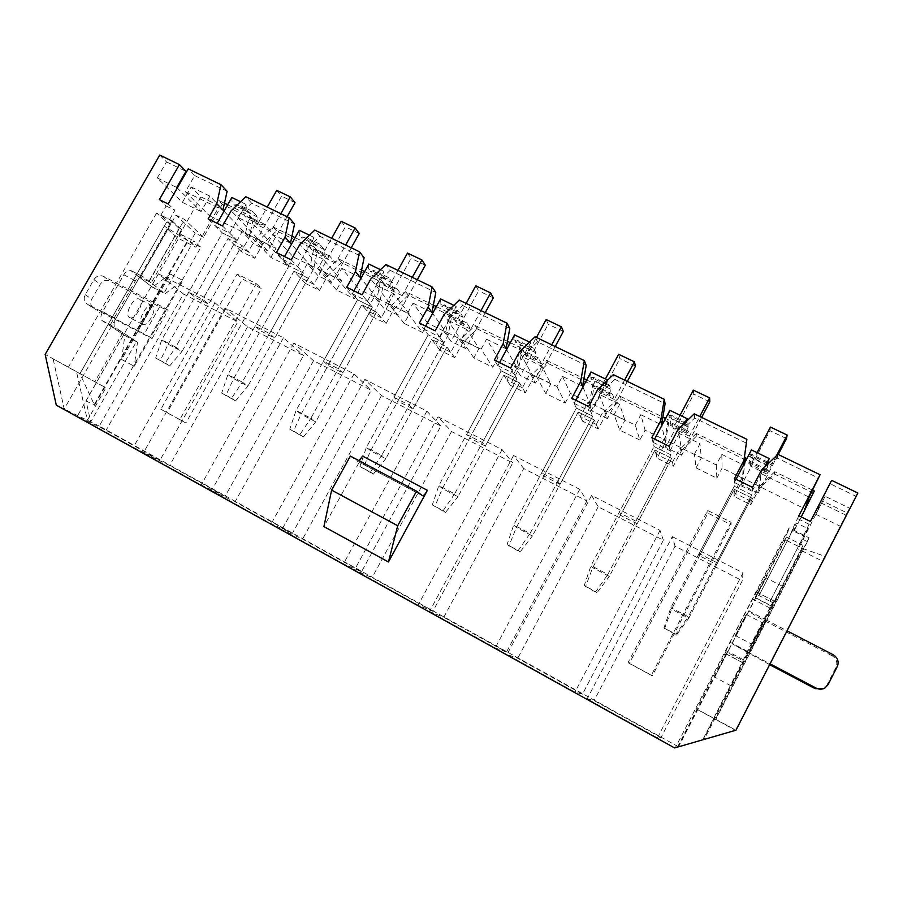 <?xml version="1.0" encoding="UTF-8"?>
<svg xmlns="http://www.w3.org/2000/svg" width="903" height="903" viewBox="0 0 903 903"><rect width="100%" height="100%" fill="white"/><g stroke="black" fill="none" stroke-linecap="round" stroke-linejoin="round"><path stroke-width="0.68" stroke-dasharray="4.51 3.39" d="M716.248 464.955L716.847 478.172L696.066 467.889L694.396 454.198L716.248 464.955L721.79 454.378L722.118 468.104L742.559 478.172L743.259 465.542M721.79 454.378L743.293 464.898M227.68 204.778L249.431 215.399L253.179 219.44L222.24 204.326L218.278 200.195L224.452 203.209M639.832 440.043L619.695 430.088L614.153 414.691L635.294 425.099L639.832 440.043L645.069 430.167L664.868 439.919L668.186 419.714L668.705 422.39L665.421 442.425L657.079 458.182L673.299 466.241L681.641 450.416L678.808 433.327L694.689 418.055L746.634 443.249M694.396 454.198L699.938 443.666L678.808 433.327L678.142 429.297M716.847 478.172L722.118 468.104M745.336 461.58L742.435 480.385L734.049 496.424L750.788 504.743L759.186 488.636L774.39 474.007L774.797 471.727L812.644 490.205M774.797 471.727L759.457 486.491L805.024 508.931M759.186 488.636L761.082 473.612L809.077 497.113M253.179 219.44L249.273 237.32L241.236 251.531L254.804 258.281L262.841 244.013L276.532 230.841L317.45 250.831L313.623 269.049L305.541 283.486L319.504 290.427L327.597 275.934L341.481 262.57L383.594 283.136L379.87 301.692L371.731 316.389L386.112 323.522L394.25 308.781L408.337 295.225L451.703 316.4L448.08 335.306L439.896 350.251L454.694 357.611L462.889 342.609L477.19 328.85L521.866 350.669L518.345 369.937L510.105 385.141L525.354 392.726L533.605 377.454L548.121 363.491L594.163 385.987L590.754 405.628L582.469 421.103L598.192 428.914L606.489 413.382L621.23 399.205L620.316 396.361L605.45 410.662L624.932 420.245L619.661 404.363L614.153 414.691M619.695 430.088L624.932 420.245M620.316 396.361L662.892 417.13M665.579 418.439L668.186 419.714M665.421 442.425L661.764 425.629M673.299 466.241L671.663 458.318L609.333 576.407L592.718 567.671L591.014 565.605L607.832 574.455L670.952 454.898L654.054 446.545L651.752 437.695M584.23 585.573L596.894 592.899L609.333 576.407L607.832 574.455L595.766 591.691L584.23 585.573L591.014 565.605L654.054 446.545L619.097 512.565L635.949 521.189L637.1 523.808L620.44 515.274L619.097 512.565M657.079 458.182L654.968 450.055L620.44 515.274M635.294 425.099L640.814 414.725L645.069 430.167M640.814 414.725L661.606 424.907M548.121 363.491L546.608 360.399L531.969 374.474L550.853 383.775L541.969 366.325L522.171 356.629L537.533 341.842L586.205 365.444M533.605 377.454L519.485 351.741M556.959 386.529L565.176 403.099L545.649 393.437L536.495 376.449L556.959 386.529L562.434 376.348L582.57 386.202M536.495 376.449L541.969 366.325M545.649 393.437L550.853 383.775M565.176 403.099L570.391 393.392L589.58 402.851L593.023 383.041L586.69 379.96M546.608 360.399L583.902 378.594M562.434 376.348L570.391 393.392M590.754 405.628L582.909 387.003M598.192 428.914L594.377 420.03L532.431 535.93L516.335 527.465L513.717 524.936L530.005 533.504L592.729 416.193L588.587 406.542M507.057 544.588L519.993 552.049L532.431 535.93L530.005 533.504L518.22 550.514L507.057 544.588L513.717 524.936L576.374 408.1L541.631 472.89L557.941 481.254L592.729 416.193L576.374 408.1L571.746 398.223M582.469 421.103L578.213 412.016L543.899 476.039L541.631 472.89M362.611 456.094L323.906 526.596M627.314 381.427L607.459 418.62L604.073 409.827L596.273 424.433L594.377 420.03L578.213 412.016L594.377 420.03L560.018 484.313L543.899 476.039M557.941 481.254L560.018 484.313M606.489 413.382L597.504 389.882M523.729 468.567L513.57 455.473L579.749 489.324L586.882 500.973L523.729 468.567L443.768 617.291L429.501 611.523L495.205 647.948L506.504 652.034L443.768 617.291M731.114 522.239L651.356 675.184L628.082 662.565L707.704 510.488L731.114 522.239L731.08 524.767L652.293 675.873L629.301 663.412L707.952 513.141L731.08 524.767M160.847 409.273L179.832 419.568L256.317 283.689L237.184 274.072L160.847 409.273L185.849 422.999L261.452 288.565L242.501 279.038L167.044 412.806M745.585 459.943L696.608 436.025L696.337 433.451L744.524 456.963M813.535 493.128L774.39 474.007M801.943 548.155L703.155 739.692L704.193 739.388L802.632 548.505L801.943 548.155L803.06 545.356L786.378 537.014L785.508 539.926L799.257 546.812L804.539 536.585L793.827 531.257L801.232 516.934M785.508 539.926L678.514 746.815L674.609 747.944M222.24 204.326L203.491 237.297L195.195 233.166L190.183 241.97L200.861 247.309L99.274 426.069L678.514 746.815M668.705 422.39L621.23 399.205M681.641 450.416L696.608 436.025M594.163 385.987L593.023 383.041M792.303 529.542L791.051 533.515L787.879 531.935L789.087 527.849L809.02 537.77L807.406 541.676L802.214 539.08L803.693 535.208L792.303 529.542L798.862 515.76M802.214 539.08L770.101 601.33L758.983 595.551L791.051 533.515M758.971 595.596L796.514 522.984L807.677 528.515L804.539 536.585M793.827 531.257L796.514 522.984M830.229 483.782L820.477 502.689L815.838 514.247L825.116 496.289L849.621 508.242L840.343 526.314L856.078 496.323L830.229 483.782L831.64 480.351M799.257 546.812L825.116 496.289M770.101 601.33L807.677 528.515M803.693 535.208L810.409 521.471M802.632 548.505L824.958 556.316L822.351 561.068L798.399 549.069M770.112 601.274L772.912 602.707L742.977 660.725L725.922 651.695L696.348 708.866L735.968 730.211M725.922 651.695L725.989 653.761L677.747 747.029L702.76 739.805L742.977 660.725M786.378 537.014L755.122 597.436L755.811 593.914L758.983 595.551M787.879 531.935L755.811 593.914M789.087 527.849L675.331 747.729L735.866 730.234L677.442 747.12L696.981 709.34L696.348 708.866M582.491 694.125L517.746 658.264L507.001 654.483L574.94 692.138L582.491 694.125L663.366 540.22L598.192 506.786L591.623 495.397L660.037 530.388L663.366 540.22M432.876 611.263L372.081 577.593L354.495 569.951L418.089 605.202L432.876 611.263L512.757 462.934L451.523 431.521L438 416.825L502.079 449.604L512.757 462.934M292.312 533.413L235.107 501.729L211.528 490.701L271.182 523.774L292.312 533.413L371.167 390.288L313.522 360.715L293.881 343.129L354.032 373.887L371.167 390.288M160 460.135L106.08 430.279L77.24 416.272L133.305 447.346L160 460.135L237.805 321.863L183.444 293.972L106.08 430.279M99.274 426.069L56.291 405.154M225.163 496.221L169.651 465.474L143.351 452.911L201.166 484.967L225.163 496.221L303.498 355.568L247.535 326.852L225.129 307.957L283.44 337.778L303.498 355.568M361.516 571.734L302.561 539.091L281.871 529.7L343.456 563.833L361.516 571.734L440.878 426.058L381.484 395.582L364.812 379.395L426.871 411.136L440.878 426.058M660.973 737.582L594.106 700.547L587.131 698.899L657.418 737.864L660.973 737.582L742.322 580.731L675.049 546.213L594.106 700.547M136.477 341.56L123.666 334.776L85.999 400.842L90.751 421.927L136.477 341.56L122.864 332.586L109.805 325.667L138.08 276.183L140.213 277.277L170.588 224.102L160.847 215.23L169.538 219.553L179.144 228.369L181.593 229.599L171.83 220.614L64.203 409.003L53.119 358.841L79.927 373.673L94.555 405.266L188.117 240.932L164.29 226.089L177.564 238.008L195.94 247.208L219.406 205.94L209.902 196.109L201.098 211.562L177.27 188.016M181.593 229.599L151.185 282.921L164.109 292.978L193.795 240.808L200.861 247.309M122.864 332.586L94.871 381.676L105.922 387.782L87.41 420.301L76.495 371.776L105.922 387.782M85.999 400.842L94.555 405.266M109.805 325.667L123.666 334.776M171.83 220.614L156.614 213.04L166.615 222.127L170.588 224.102M166.615 222.127L80.04 373.605L94.871 381.676M156.614 213.04L68.368 367.149L80.04 373.605M68.368 367.149L45.15 354.439M159.741 155.056L166.479 161.897L157.257 177.959L182.395 202.351L191.176 186.977L200.985 196.933L177.564 238.008M164.29 226.089L79.927 373.673M179.144 228.369L148.747 281.668L151.185 282.921M148.747 281.668L140.213 277.277M138.08 276.183L151.264 286.364L164.109 292.978M188.117 240.932L180.905 234.374L151.264 286.364M180.905 234.374L193.795 240.808M190.183 241.97L195.94 247.208M160.847 215.23L166.141 205.974L159.357 199.619M140.416 277.435L175.983 215.174L195.195 233.166M203.491 237.297L184.539 219.429L175.983 215.174M218.278 200.195L209.462 215.682L185.431 191.741L194.676 175.577L188.23 168.85M148.95 281.826L184.539 219.429M169.538 219.553L174.843 210.275L168.139 203.954M696.337 433.451L681.234 447.978L701.338 457.877L699.938 443.666M701.62 417.4L681.652 455.259L680.32 447.369L672.475 462.246L671.663 458.318L654.968 450.055L671.663 458.318L637.1 523.808M669.168 446.285L670.952 454.898L635.949 521.189M694.689 418.055L694.226 413.822M761.522 470.068L761.082 473.612L777.223 458.081L818.829 478.251M777.223 458.081L777.889 454.322M619.661 404.363L599.22 394.351L614.83 379.328L613.329 374.655M614.83 379.328L665.105 403.709M185.431 191.741L222.928 210.106M224.012 211.234L245.481 233.414L249.431 215.399M209.462 215.682L245.481 233.414L249.273 237.32M276.532 230.841L272.954 226.867L259.161 240.142L275.934 248.404L254.646 225.637L237.162 217.081L251.598 203.186L294.559 224.012M262.841 244.013L231.157 210.783M820.477 502.689L846.303 515.342M815.838 514.247L840.343 526.314M157.257 177.959L176.728 187.485M182.395 202.351L201.098 211.562M267.378 243.957L288.192 266.001L270.855 257.423L249.318 235.062L267.378 243.957L272.717 234.487L290.473 243.178M272.717 234.487L293.272 256.949L310.305 265.335L291.432 244.25M194.676 175.577L227.104 191.301M696.066 467.889L701.338 457.877M742.435 480.385L745.02 462.167M191.176 186.977L209.902 196.109M166.479 161.897L185.962 171.344M183.444 293.972L158.431 273.846L77.24 416.272M249.318 235.062L254.646 225.637M313.623 269.049L310.305 265.335L314.165 246.982L295.123 237.692M272.954 226.867L291.974 236.157M270.855 257.423L275.934 248.404M288.192 266.001L293.272 256.949M219.406 205.94L200.985 196.933M408.337 295.225L405.729 291.658L433.361 305.135M436.341 306.591L449.434 312.98L451.703 316.4M405.729 291.658L391.53 305.327L409.319 314.086L393.832 293.791L375.253 284.693L370.794 279.05M404.172 323.409L388.425 303.555L407.637 313.014L422.548 332.507L404.172 323.409L409.319 314.086M422.548 332.507L427.695 323.139L445.766 332.033L449.434 312.98M448.08 335.306L432.605 313.397M407.637 313.014L413.043 303.194L427.695 323.139M413.043 303.194L431.939 312.449M454.694 357.611L446.929 346.966L385.75 458.735L370.636 450.778L366.358 447.414L381.642 455.451L443.576 342.384L435.156 330.848M359.936 466.467L373.334 474.154L385.75 458.735L381.642 455.451L370.411 472.032L359.936 466.467L366.358 447.414L428.214 334.776L393.911 397.252L409.228 405.097L443.576 342.384L428.214 334.776L419.364 323.06M439.896 350.251L431.724 339.438L397.851 401.192L393.911 397.252M485.238 312.641L465.621 348.569L458.487 338.151L450.778 352.249L446.929 346.966L431.724 339.438L446.929 346.966L412.998 408.957L397.851 401.192M409.228 405.097L412.998 408.957M462.889 342.609L443.96 314.808M394.25 308.781L375.253 284.693L390.141 270.358L385.874 264.534M386.112 323.522L376.54 312.099L342.824 372.995L328.128 365.467L323.432 361.166L338.286 368.763L342.824 372.995M371.731 316.389L361.798 304.796L376.54 312.099L315.757 421.893L301.105 414.184L296.071 410.436L310.892 418.224L372.42 307.167L338.286 368.763M289.761 429.196L303.363 436.984L315.757 421.893L310.892 418.224L299.909 434.591L289.761 429.196L296.071 410.436L357.509 299.796L372.42 307.167L362.058 294.796M390.141 270.358L435.81 292.516M388.425 303.555L393.832 293.791M537.533 341.842L535.05 336.763M586.882 500.973L506.504 652.034M579.749 489.324L495.205 647.948M513.57 455.473L429.501 611.523M510.105 385.141L503.829 375.163L469.729 438.034L466.603 434.478L482.405 442.572L485.362 446.048L469.729 438.034M525.354 392.726L519.507 382.928L503.829 375.163L519.507 382.928L485.362 446.048M555.221 346.526L535.479 383.075L530.163 373.436L522.408 387.782L519.507 382.928L457.934 496.729L442.346 488.523L438.881 485.566L454.638 493.862L516.979 378.707L482.405 442.572M510.624 368.085L516.979 378.707L501.131 370.862L466.603 434.478M521.866 350.669L520.139 347.486L516.584 366.9L506.56 349.619M518.345 369.937L516.584 366.9L497.959 357.735L492.778 367.273L473.849 357.893L479.019 348.4L466.727 329.482L461.286 339.426L481.107 349.19L492.778 367.273M432.334 504.912L445.506 512.486L457.934 496.729L454.638 493.862L443.147 510.646L432.334 504.912L438.881 485.566L501.131 370.862L494.325 360.037M451.523 431.521L372.081 577.593M502.079 449.604L418.089 605.202M438 416.825L354.495 569.951M466.727 329.482L447.549 320.091L462.675 305.541L459.277 300.078M477.19 328.85L475.113 325.509L460.699 339.381L479.019 348.4M381.484 395.582L302.561 539.091M475.113 325.509L507.43 341.278M510.319 342.688L520.139 347.486M426.871 411.136L343.456 563.833M364.812 379.395L281.871 529.7M417.288 279.749L397.783 315.068L388.945 303.905L381.28 317.754L376.54 312.099L361.798 304.796L328.128 365.467M346.752 287.244L357.509 299.796L352.328 293.757L367.419 301.207L372.42 307.167L357.509 299.796L323.432 361.166M383.594 283.136L380.806 279.49L377.036 298.193L360.929 278.293M379.87 301.692L377.036 298.193L359.496 289.558L354.382 298.769L336.537 289.931L341.65 280.765L323.172 259.195L317.811 268.789L336.424 277.955L354.382 298.769M313.522 360.715L235.107 501.729M354.032 373.887L271.182 523.774M293.881 343.129L211.528 490.701M305.541 283.486L293.938 271.171L260.493 330.803L255.086 326.164L269.5 333.534L274.749 338.106L260.493 330.803M319.504 290.427L308.239 278.259L293.938 271.171L308.239 278.259L274.749 338.106M351.267 247.783L331.886 282.526L321.434 270.674L313.826 284.287L308.239 278.259L247.862 386.157L233.64 378.673L227.906 374.576L242.275 382.127L303.397 273.022L269.5 333.534M291.217 259.85L303.397 273.022L288.937 265.866L255.086 326.164M327.597 275.934L299.898 244.386M323.172 259.195L305.158 250.368L319.809 236.259L314.741 230.096M341.481 262.57L338.377 258.789L324.38 272.266L341.65 280.765M317.45 250.831L314.165 246.982M221.698 393.065L235.491 400.943L247.862 386.157L242.275 382.127L231.552 398.291L221.698 393.065L227.906 374.576L288.937 265.866L276.386 252.535M247.535 326.852L169.651 465.474M338.377 258.789L361.572 270.11M364.643 271.611L380.806 279.49M283.44 337.778L201.166 484.967M225.129 307.957L143.351 452.911M809.291 524.361L797.902 518.717M166.141 205.974L174.843 210.275M725.989 653.761L742.605 662.554M772.912 602.707L771.772 606.015L755.122 597.436M241.236 251.531L228.053 238.527L194.834 297.155L188.761 292.2L202.746 299.356L208.683 304.243L194.834 297.155M254.804 258.281L241.948 245.413L228.053 238.527L241.948 245.413L208.683 304.243M287.098 216.72L267.841 250.899L255.876 238.392L248.314 251.779L241.948 245.413L181.977 351.481L168.172 344.212L161.772 339.776L175.713 347.113L236.417 239.871L202.746 299.356M222.533 225.976L236.417 239.871L222.386 232.929L188.761 292.2M251.598 203.186L245.774 196.707M155.666 357.994L169.617 365.952L181.977 351.481L175.713 347.113L165.226 363.074L155.666 357.994L161.772 339.776L222.386 232.929L208.153 218.887M158.431 273.846L214.993 302.776L237.805 321.863M214.993 302.776L133.305 447.346M849.621 508.242L847.093 512.938L823.096 501.199M94.363 404.397L187.587 240.661M256.317 283.689L261.452 288.565M179.832 419.568L185.849 422.999M237.184 274.072L242.501 279.038M847.093 512.938L822.351 561.068M704.193 739.388L735.573 730.324L696.981 709.34M857.85 493.038L856.078 496.323M824.958 556.316L735.527 730.335M350.353 456.083L357.43 461.241L359.078 460.699M809.02 537.77L715.492 719.16M803.06 545.356L771.772 606.015M807.406 541.676L715.752 719.42M651.356 675.184L652.293 675.873M707.704 510.488L707.952 513.141M628.082 662.565L629.301 663.412M598.192 506.786L517.746 658.264M591.623 495.397L507.001 654.483M660.037 530.388L574.94 692.138M675.049 546.213L672.306 536.664L587.131 698.899M672.306 536.664L743.045 572.841L657.418 737.864M743.045 572.841L742.322 580.731M750.788 504.743L751.465 497.858L716.7 564.601L699.498 555.785L699.125 553.55L716.542 562.467L716.7 564.601M734.049 496.424L734.218 489.324L751.465 497.858L688.763 618.228L671.595 609.186L670.873 607.617L688.255 616.76L751.759 494.889L716.542 562.467M663.965 627.912L676.336 635.091L688.763 618.228L688.255 616.76L675.884 634.233L663.965 627.912L670.873 607.617L734.297 486.243L751.759 494.889L752.492 487.383M699.125 553.55L734.297 486.243L734.387 482.518L752.109 491.277L751.759 494.889L734.297 486.243L734.478 478.5M778.239 454.491L758.17 493.038L759.028 486.119L751.127 501.278L751.465 497.858L734.218 489.324L699.498 555.785M336.424 277.955L341.797 268.315L359.496 289.558M336.537 289.931L317.811 268.789M481.107 349.19L486.559 339.189L497.959 357.735M473.849 357.893L461.286 339.426M319.809 236.259L364.101 257.739M341.797 268.315L360.116 277.277M462.675 305.541L509.811 328.399M486.559 339.189L506.052 348.739M276.713 190.364L281.567 196.188L254.409 244.273L242.139 231.631L234.588 244.973L228.053 238.527L168.172 344.212L160.124 360.918M169.617 365.952L165.226 363.074M215.535 226.168L229.734 233.177L236.417 239.871L222.386 232.929L215.535 226.168L217.149 223.323M229.734 233.177L246.045 204.405L246.259 209.428L248.98 212.374L252.535 211.392L257.874 217.239L257.998 222.149L260.606 224.994L264.026 223.967L270.832 231.428L280.833 213.684M231.811 197.486L232.094 202.52L234.87 205.5L238.482 204.552L243.968 210.455L244.126 215.377L246.812 218.244L250.266 217.251L257.265 224.779L267.254 207.114M248.314 251.779L234.588 244.973M255.876 238.392L242.139 231.631M267.841 250.899L254.409 244.273M295.033 202.644L281.567 196.188M270.832 231.428L257.265 224.779M264.026 223.967L250.266 217.251M260.606 224.994L246.812 218.244M257.998 222.149L244.126 215.377M257.874 217.239L243.968 210.455M252.535 211.392L238.482 204.552M248.98 212.374L234.87 205.5M246.259 209.428L232.094 202.52M246.045 204.405L240.559 201.73M341.176 221.269L345.386 226.834L318.07 275.708L307.291 263.699L299.683 277.277L293.938 271.171L233.64 378.673L225.705 395.74M235.491 400.943L231.552 398.291M282.887 259.443L297.527 266.678L303.397 273.022L288.937 265.866L282.887 259.443L284.524 256.554M297.527 266.678L313.951 237.387L313.917 242.365L316.287 245.176L319.617 244.047L324.279 249.6L324.154 254.465L326.434 257.163L329.629 256L335.566 263.089L345.635 245.052M299.288 230.265L299.311 235.254L301.76 238.087L305.146 236.992L309.943 242.625L309.876 247.501L312.224 250.221L315.474 249.093L321.592 256.26L331.649 238.29M313.826 284.287L299.683 277.277M321.434 270.674L307.291 263.699M331.886 282.526L318.07 275.708M359.236 233.482L345.386 226.834M335.566 263.089L321.592 256.26M329.629 256L315.474 249.093M326.434 257.163L312.224 250.221M324.154 254.465L309.876 247.501M324.279 249.6L309.943 242.625M319.617 244.047L305.146 236.992M316.287 245.176L301.76 238.087M313.917 242.365L299.311 235.254M313.951 237.387L309.436 235.198M407.513 253.066L411.057 258.36L383.572 308.047L374.373 296.737L366.72 310.53L361.798 304.796L301.105 414.184L293.272 431.634M303.363 436.984L299.909 434.591M367.419 301.207L383.956 271.408L383.651 276.329L385.66 278.971L388.753 277.684L392.67 282.944L392.297 287.764L394.216 290.303L397.196 288.983L402.185 295.676L412.321 277.345M352.328 293.757L353.976 290.811M368.842 264.06L368.593 268.992L370.681 271.679L373.831 270.426L377.905 275.742L377.589 280.573L379.587 283.147L382.612 281.871L387.816 288.644L397.93 270.369M381.28 317.754L366.72 310.53M388.945 303.905L374.373 296.737M397.783 315.068L383.572 308.047M425.313 265.2L411.057 258.36M402.185 295.676L387.816 288.644M397.196 288.983L382.612 281.871M394.216 290.303L379.587 283.147M392.297 287.764L377.589 280.573M392.67 282.944L377.905 275.742M388.753 277.684L373.831 270.426M385.66 278.971L370.681 271.679M383.651 276.329L368.593 268.992M383.956 271.408L380.49 269.715M475.802 285.811L478.635 290.811L450.981 341.345L443.475 330.758L435.777 344.799L431.724 339.438L370.636 450.778L362.938 468.634M373.334 474.154L370.411 472.032M423.947 329.144L439.524 336.83L443.576 342.384L428.214 334.776L423.947 329.144L425.595 326.141M439.524 336.83L456.162 306.478L455.575 311.343L457.178 313.826L460.011 312.37L463.171 317.303L462.517 322.066L464.063 324.448L466.783 322.969L470.79 329.234L480.983 310.587M440.574 298.904L440.043 303.78L441.736 306.298L444.626 304.887L447.944 309.887L447.357 314.65L448.983 317.077L451.76 315.632L455.992 321.999L466.162 303.408M450.778 352.249L435.777 344.799M458.487 338.151L443.475 330.758M465.621 348.569L450.981 341.345M493.309 297.855L478.635 290.811M470.79 329.234L455.992 321.999M466.783 322.969L451.76 315.632M464.063 324.448L448.983 317.077M462.517 322.066L447.357 314.65M463.171 317.303L447.944 309.887M460.011 312.37L444.626 304.887M457.178 313.826L441.736 306.298M455.575 311.343L440.043 303.78M456.162 306.478L453.803 305.338M546.157 319.527L548.223 324.222L520.41 375.625L514.687 365.817L506.944 380.118L503.829 375.163L442.346 488.523L434.783 506.797M445.506 512.486L443.147 510.646M497.846 365.659L513.92 373.594L516.979 378.707L501.131 370.862L497.846 365.659L499.506 362.6M513.92 373.594L530.671 342.677L529.779 347.474L530.964 349.788L533.526 348.152L535.851 352.723L534.915 357.43L536.055 359.642L538.515 357.994L541.473 363.807L551.722 344.833M514.575 334.866L513.751 339.675L515.026 342.023L517.645 340.42L520.151 345.081L519.281 349.788L520.512 352.035L523.029 350.432L526.212 356.346L536.45 337.44M522.408 387.782L506.944 380.118M530.163 373.436L514.687 365.817M535.479 383.075L520.41 375.625M563.337 331.48L548.223 324.222M541.473 363.807L526.212 356.346M538.515 357.994L523.029 350.432M536.055 359.642L520.512 352.035M534.915 357.43L519.281 349.788M535.851 352.723L520.151 345.081M533.526 348.152L517.645 340.42M530.964 349.788L515.026 342.023M529.779 347.474L513.751 339.675M530.671 342.677L529.497 342.113M618.634 354.281L619.909 358.638L591.928 410.944L588.113 401.97L580.324 416.52L578.213 412.016L516.335 527.465L508.92 546.168M519.993 552.049L518.22 550.514M574.139 403.348L590.743 411.554L592.729 416.193L576.374 408.1L574.139 403.348L575.809 400.232M607.55 380.219L606.376 384.78L607.121 386.89L609.378 385.062L610.823 389.272L609.581 393.9L610.293 395.932L612.482 394.103L614.311 399.442L624.616 380.129M590.743 411.554L607.459 380.31M590.98 371.98L589.828 376.72L590.664 378.876L593 377.093L594.625 381.382L593.452 386.021L594.264 388.098L596.511 386.303L598.587 391.744L605.405 378.989M596.273 424.433L580.324 416.52M604.073 409.827L588.113 401.97M607.459 418.62L591.928 410.944M635.475 366.121L619.909 358.638M614.311 399.442L598.587 391.744M612.482 394.103L596.511 386.303M610.293 395.932L594.264 388.098M609.581 393.9L593.452 386.021M610.823 389.272L594.625 381.382M609.378 385.062L593 377.093M607.121 386.89L590.664 378.876M606.376 384.78L589.828 376.72M693.369 390.107L693.775 394.114L665.635 447.346L663.852 439.264L656.018 454.085L654.968 450.055L592.718 567.671L585.46 586.826M596.894 592.899L595.766 591.691M652.948 442.278L670.094 450.755L670.952 454.898L654.054 446.545L652.948 442.278L654.63 439.106M686.02 421.724L685.761 425.211L687.702 423.18L688.199 426.984L686.63 431.544L686.89 433.372L688.775 431.352L689.407 436.183L699.78 416.509M670.094 450.755L684.824 422.875M669.879 410.312L668.401 414.974L668.762 416.938L670.782 414.951L671.482 418.834L669.992 423.417L670.342 425.29L672.295 423.304L673.198 428.248L680.061 415.256M672.475 462.246L656.018 454.085M680.32 447.369L663.852 439.264M681.652 455.259L665.635 447.346M709.826 401.824L693.775 394.114M689.407 436.183L673.198 428.248M688.775 431.352L672.295 423.304M686.89 433.372L670.342 425.29M686.63 431.544L669.992 423.417M688.199 426.984L671.482 418.834M687.702 423.18L670.782 414.951M685.761 425.211L668.762 416.938M685.49 423.304L668.401 414.974M770.44 427.051L769.943 430.686L741.645 484.877L742.029 477.755L734.139 492.846L734.218 489.324L671.595 609.186L664.518 628.815M676.336 635.091L675.884 634.233M768.487 463.374L766.195 470.407L765.958 472.021L767.527 469.797L766.884 474.075L776.456 455.699M752.109 491.277L764.818 466.896M734.387 482.518L736.08 479.29M751.42 449.931L749.569 454.502L749.445 456.241L751.127 454.051L750.845 457.516L749.005 462.009L748.88 463.679L750.517 461.501L750.156 465.892L757.064 452.663M751.127 501.278L734.139 492.846M759.028 486.119L742.029 477.755M758.17 493.038L741.645 484.877M786.49 438.632L769.943 430.686M766.884 474.075L750.156 465.892M767.527 469.797L750.517 461.501M765.958 472.021L748.88 463.679M766.195 470.407L749.005 462.009M768.103 465.925L750.845 457.516M767.663 462.099L751.127 454.051M766.997 464.797L749.445 456.241M767.245 463.104L749.569 454.502M769.649 664.676L732.017 643.737L748.26 652.293L730.967 685.817L747.368 651.323L773.555 600.777L771.693 606.263L782.348 586.216L765.202 619.435L787.044 630.836M782.348 586.216L766.06 577.909L748.948 611.004L765.202 619.435L748.26 652.293L770.078 663.84M833.187 654.765L831.956 655.68C836.494 658.603 837.849 662.486 835.997 667.294L826.855 685.242L823.547 688.65M730.967 685.817L714.747 677.126L726.102 653.975L726.001 650.589L730.075 642.214L756.33 591.928L755.179 597.752L766.06 577.909M831.956 655.68L765.552 621.23C755.348 615.846 749.817 612.437 748.948 611.004L714.747 677.126M762.843 623.081L751.928 644.257L762.843 623.081M771.693 606.263L755.179 597.752M746.217 614.435L735.324 635.543L746.217 614.435M742.582 662.7L726.102 653.975M121.679 359.529L134.231 366.246L150.62 337.395L138.057 330.769L170.351 274.038L152.336 287.177L130.337 270.223C128.249 269.636 126.07 271.148 123.79 274.772L102.66 311.682C100.515 315.903 100.301 318.849 102.016 320.542L124.795 335.51L121.679 359.529L138.125 330.825L87.41 304.13L93.246 308.058C90.503 305.722 90.007 302.742 91.745 299.141L100.312 284.208C102.84 280.585 105.956 279.49 109.669 280.935L159.65 306.862L168.014 310.44L166.705 309.097L103.36 276.318C99.612 274.873 96.463 275.979 93.901 279.637L85.243 294.717C83.494 298.362 83.99 301.365 86.744 303.724L87.41 304.13M170.351 274.038L182.959 280.472L165.08 293.735L143.498 276.984C141.444 276.408 139.276 277.943 136.996 281.578L115.832 318.624C113.688 322.856 113.451 325.802 115.132 327.473L137.493 342.237L134.231 366.246M93.889 308.465L152.031 338.58L150.62 337.395L182.959 280.472M129.343 317.45L129.66 317.642C135.258 320.87 145.315 301.478 139.276 299.107C133.949 295.936 123.948 314.379 129.343 317.45M124.795 335.51L137.493 342.237M142.132 324.166L142.448 324.346C147.945 327.529 158.036 308.081 152.099 305.767C146.862 302.64 136.827 321.152 142.132 324.166M152.336 287.177L165.08 293.735M422.367 495.657L357.317 461.173M837.284 666.516L835.997 667.294M749.05 652.756L765.992 619.921M748.813 653.693L765.552 621.23M773.555 600.822L756.33 591.973M769.762 607.922L752.436 598.982M743.192 659.675L726.001 650.589M747.368 651.323L730.075 642.214M828.04 684.677L826.855 685.242M85.243 294.717L91.745 299.141M153.781 302.471L137.741 330.645M103.36 276.318L109.669 280.935M159.65 306.862L143.791 334.765M102.016 320.542L115.132 327.473M102.66 311.682L115.832 318.624M130.687 270.437L143.848 277.198M123.79 274.772L136.996 281.578M93.901 279.637L100.312 284.208M357.43 461.241L422.469 495.713M756.33 591.928L773.555 600.777M823.784 688.526L824.924 687.996M735.324 635.543L751.928 644.257M746.205 614.401L762.843 623.036M86.744 303.724L93.246 308.058M138.125 330.825L154.176 302.64M143.498 276.984L130.337 270.223M152.031 338.58L168.014 310.44M152.099 305.767L139.276 299.107M142.448 324.346L129.66 317.642"/><path stroke-width="1.35" d="M743.259 465.542L746.883 439.321L694.226 413.822L678.142 429.297L669.168 446.285L651.752 437.695L660.714 420.787L664.258 399.307L613.329 374.655L597.504 389.882L588.587 406.542L571.746 398.223L580.652 381.642L584.331 360.613L535.05 336.763L519.485 351.741L510.624 368.085L494.325 360.037L503.174 343.761L506.978 323.172L459.277 300.078L443.96 314.808L435.156 330.848L419.364 323.06L428.157 307.088L432.085 286.917L385.874 264.534L370.794 279.05L362.058 294.796L346.752 287.244L355.489 271.555L359.529 251.79L314.741 230.096L299.898 244.386L291.217 259.85L276.386 252.535L285.055 237.128L289.208 217.736L245.774 196.707L231.157 210.783L222.533 225.976L208.153 218.887L216.765 203.739L221.009 184.72L188.23 168.85L168.139 203.954L159.357 199.619L179.426 164.594L159.741 155.056L45.15 354.439L56.291 405.154L674.609 747.944L735.968 730.211L857.85 493.038L831.64 480.351L810.409 521.471L798.862 515.76L820.071 474.752L777.889 454.322L761.522 470.068L752.492 487.383L734.478 478.5L743.496 461.252M224.452 203.209L227.68 204.778M746.883 439.321L743.293 464.898M812.644 490.205L814.292 491.006L805.024 508.931L809.077 497.113L820.071 474.752M662.892 417.13L665.579 418.439M661.764 425.629L660.714 420.787M584.331 360.613L586.205 365.444L582.57 386.202L580.652 381.642M583.902 378.594L586.69 379.96M582.909 387.003L582.57 386.202M427.39 490.329L388.448 561.993L323.906 526.596L331.627 490.126L350.353 456.083L416.543 491.153L422.469 495.713C423.631 495.815 425.279 494.02 427.39 490.329L362.611 456.094L359.078 460.699M744.524 456.963L745.731 457.55L745.336 461.58M801.232 516.934L814.292 491.006M179.426 164.594L185.962 171.344L176.728 187.485L177.27 188.016M661.606 424.907L665.105 403.709L664.258 399.307M221.009 184.72L227.104 191.301L222.928 210.106L224.012 211.234M291.432 244.25L285.055 237.128M745.02 462.167L745.731 457.55M289.208 217.736L294.559 224.012L290.473 243.178M291.974 236.157L295.123 237.692M433.361 305.135L436.341 306.591M432.605 313.397L428.157 307.088M432.085 286.917L435.81 292.516L431.939 312.449M506.56 349.619L506.052 348.739L509.811 328.399L506.978 323.172M506.052 348.739L503.174 343.761M507.43 341.278L510.319 342.688M360.929 278.293L360.116 277.277L364.101 257.739L359.529 251.79M360.116 277.277L355.489 271.555M361.572 270.11L364.643 271.611M222.928 210.106L216.765 203.739M388.448 561.993L397.704 525.772L331.627 490.126M397.704 525.772L416.543 491.153M280.833 213.684L290.314 196.888L295.033 202.644L287.098 216.72M217.149 223.323L231.811 197.486L240.559 201.73M267.254 207.114L276.713 190.364L290.314 196.888M345.635 245.052L355.161 227.974L359.236 233.482L351.267 247.783M284.524 256.554L299.288 230.265L309.436 235.198M331.649 238.29L341.176 221.269L355.161 227.974M412.321 277.345L421.915 259.974L425.313 265.2L417.288 279.749M353.976 290.811L368.842 264.06L380.49 269.715M397.93 270.369L407.513 253.066L421.915 259.974M480.983 310.587L490.634 292.922L493.309 297.855L485.238 312.641M425.595 326.141L440.574 298.904L453.803 305.338M466.162 303.408L475.802 285.811L490.634 292.922M551.722 344.833L561.429 326.852L563.337 331.48L555.221 346.526M499.506 362.6L514.575 334.866L529.497 342.113M536.45 337.44L546.157 319.527L561.429 326.852M624.616 380.129L634.391 361.832L635.475 366.121L627.314 381.427M575.809 400.232L590.98 371.98L607.595 380.05M605.405 378.989L618.634 354.281L634.391 361.832M699.78 416.509L709.611 397.884L709.826 401.824L701.62 417.4M684.824 422.875L687.048 418.653L686.02 421.724M654.63 439.106L669.879 410.312L687.048 418.653M680.061 415.256L693.369 390.107L709.611 397.884M776.456 455.699L787.202 435.088L786.49 438.632L778.239 454.491M764.818 466.896L769.175 458.555L766.997 464.797L768.487 463.374M736.08 479.29L751.42 449.931L769.175 458.555M757.064 452.663L770.44 427.051L787.202 435.088M768.6 462.562L767.663 462.099M770.078 663.84L816.177 688.131C819.19 689.587 822.102 689.553 824.924 687.996L828.04 684.677L837.284 666.516C839.158 661.651 837.792 657.723 833.187 654.765L787.044 630.836M823.547 688.65L815.138 688.65L769.649 664.676M816.177 688.131L815.138 688.65"/></g></svg>
